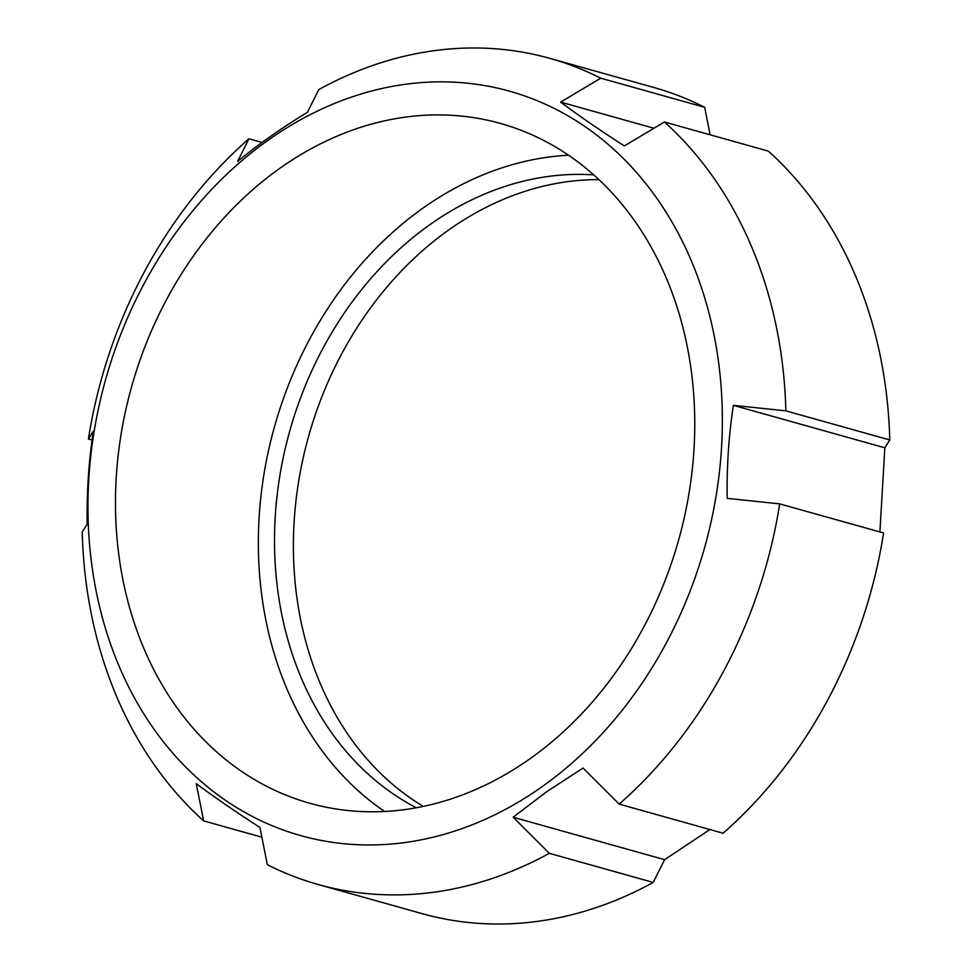 <?xml version="1.0" encoding="UTF-8"?>
<svg xmlns="http://www.w3.org/2000/svg" width="972" height="972" viewBox="0 0 972 972"><rect width="100%" height="100%" fill="white"/><g stroke="black" fill="none" stroke-linecap="round" stroke-linejoin="round"><path stroke-width="1.46" d="M779.69 503.873A429.017 345.194 105.7 0 1 619.164 804.111L723.071 833.223A429.017 345.194 105.7 0 0 883.597 532.984L779.69 503.873L727.202 498.369C726.679 466.645 728.745 435.638 733.374 405.348L785.862 410.852L889.769 439.964L884.824 447.788L879.915 531.963M733.374 405.348L884.824 447.788M889.769 439.964A429.017 345.194 105.7 0 0 768.342 151.11L664.435 121.998L624.316 145.922C600.514 130.588 579.276 115.984 560.625 102.109L600.745 78.185L704.651 107.297L710.131 134.804M560.625 102.109L653.937 128.255M600.745 78.185A429.017 345.194 105.7 0 0 549.8 58.344A429.017 345.194 105.7 0 0 318.792 89.57L307.395 112.327C281.528 128.012 258.248 144.415 237.533 161.534L248.929 138.777L262.088 142.459M92.085 440.037L88.403 439.016L93.348 431.191C88.719 461.481 86.666 492.488 87.176 524.212L82.231 532.036A429.017 345.194 105.7 0 0 203.658 820.89L196.235 783.651C214.897 797.526 236.123 812.13 259.925 827.464L267.349 864.703A429.017 345.194 105.7 0 0 318.294 884.544L422.2 913.656A429.017 345.194 105.7 0 0 653.208 882.43L549.302 853.319A429.017 345.194 105.7 0 1 318.294 884.544M261.869 837.196L203.658 820.89M88.403 439.016A429.017 345.194 105.7 0 1 248.929 138.777M549.8 58.344L653.706 87.456A429.017 345.194 105.7 0 1 704.651 107.297M664.435 121.998A429.017 345.194 105.7 0 1 785.862 410.852M549.302 853.319L513.155 817.233L546.167 792.095L583.03 768.026L619.164 804.111M541.295 787.247A386.589 311.064 105.7 0 1 88.987 476.11A386.589 311.064 105.7 0 1 585.132 126.676A386.589 311.064 105.7 0 1 541.295 787.247M513.155 817.233L664.605 859.673L653.208 882.43M709.912 829.541L664.605 859.673M416.308 807.781A333.311 268.199 105.7 0 1 289.753 431.009A333.311 268.199 105.7 0 1 593.661 174.851M423.294 806.408A333.311 268.199 105.7 0 1 308.622 436.294A333.311 268.199 105.7 0 1 598.91 179.65M384.62 811.486A353.018 284.055 105.7 0 1 274.481 426.732A353.018 284.055 105.7 0 1 568.511 155.228M529.473 759.12A353.018 284.055 105.7 0 1 309.886 803.273A353.018 284.055 105.7 0 1 131.621 386.698A353.018 284.055 105.7 0 1 500.386 123.42A353.018 284.055 105.7 0 1 694.336 405.19A353.018 284.055 105.7 0 1 529.473 759.12"/></g></svg>
